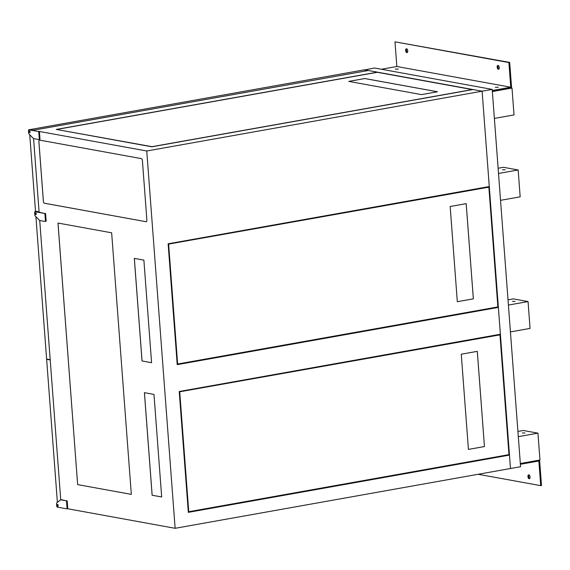 <?xml version="1.0" encoding="UTF-8"?>
<svg xmlns="http://www.w3.org/2000/svg" width="570" height="570" viewBox="0 0 570 570"><rect width="100%" height="100%" fill="white"/><g stroke="black" fill="none" stroke-linecap="round" stroke-linejoin="round"><path stroke-width="0.85" d="M522.334 432.951L524.991 432.993L522.334 432.951M512.437 301.359L515.102 301.402L512.437 301.359M502.541 169.775L505.205 169.81L502.541 169.775M67.388 508.704L175.133 528.305L520.567 466.716L492.195 89.404L374.561 68.008L364.494 69.975M507.963 454.81L509.473 455.088L510.485 468.511L482.113 91.2L364.479 69.811M175.133 528.305L146.761 150.993L492.195 89.404M511.226 87.923L512.003 88.065L514.019 114.919L494.375 118.425M512.003 88.065L492.359 91.571M517.909 431.426L523.246 430.478L537.945 433.15L539.968 460.004L520.324 463.51M537.945 433.15L518.301 436.656M508.02 299.841L513.349 298.887L528.055 301.559L530.072 328.42L510.428 331.918M528.055 301.559L508.411 305.064M498.123 168.25L503.453 167.302L518.159 169.974L520.175 196.828L500.538 200.334M518.159 169.974L498.515 173.472M36.01 213.059A0.891 0.463 -100.1 0 0 35.981 213.486A0.891 0.463 -100.1 0 0 36.216 214.206M36.245 213.779A0.891 0.463 -100.1 0 0 35.611 212.824A0.891 0.463 -100.1 0 0 35.29 213.608A0.891 0.463 -100.1 0 0 35.924 214.569A0.891 0.463 -100.1 0 0 36.245 213.779M29.854 131.15A0.891 0.463 -100.1 0 0 29.818 131.577A0.891 0.463 -100.1 0 0 30.053 132.297M30.089 131.877A0.891 0.463 -100.1 0 0 29.455 130.915A0.891 0.463 -100.1 0 0 29.134 131.698A0.891 0.463 -100.1 0 0 29.768 132.66A0.891 0.463 -100.1 0 0 30.089 131.877M57.941 504.699A0.891 0.463 -100.1 0 0 57.905 505.127A0.891 0.463 -100.1 0 0 58.147 505.854M58.176 505.426A0.891 0.463 -100.1 0 0 57.542 504.464A0.891 0.463 -100.1 0 0 57.221 505.248A0.891 0.463 -100.1 0 0 57.855 506.21A0.891 0.463 -100.1 0 0 58.176 505.426M39.722 220.505L45.059 221.474A0.819 0.427 -100.1 0 0 45.137 221.474A0.819 0.427 -100.1 0 0 45.436 220.747L44.952 214.306A0.819 0.427 -100.1 0 0 44.453 213.415L35.041 211.705A0.819 0.427 -100.1 0 0 34.955 211.705A0.819 0.427 -100.1 0 0 34.656 212.432L34.863 215.161A0.819 0.427 -100.1 0 0 35.162 215.923L39.515 220.383A0.819 0.427 -100.1 0 0 39.722 220.505L60.733 499.776M33.573 138.603L39.109 212.197L35.041 211.705M29.405 129.703A0.819 0.427 79.9 0 1 29.483 129.675A0.819 0.427 79.9 0 1 29.569 129.675L32.953 130.295L368.305 70.502L377.418 72.162L56.266 129.418L151.848 146.803L473 89.547L482.113 91.2L489.281 186.54L168.136 243.796L177.22 364.643L498.372 307.387L496.862 307.109M153.971 394.397L144.41 392.659L152.126 495.245L161.68 496.983L153.971 394.397M39.686 140.127A1.731 0.905 -100.1 0 0 39.508 140.127A1.731 0.905 -100.1 0 0 38.881 141.659L43.37 201.36A1.731 0.905 -100.1 0 0 44.431 203.234L146.084 221.723A1.731 0.905 -100.1 0 0 146.262 221.723A1.731 0.905 -100.1 0 0 146.889 220.184L142.4 160.491A1.731 0.905 -100.1 0 0 141.339 158.617L39.686 140.127M143.875 260.127L134.313 258.388L142.03 360.974L151.584 362.712L143.875 260.127M111.649 232.809L57.983 223.048L77.648 484.614L131.321 494.375L111.649 232.809M44.453 213.415L39.109 212.197M45.137 213.294A0.819 0.427 79.9 0 1 45.636 214.185L44.952 214.306M45.436 220.747L46.12 220.626L45.636 214.185M46.12 220.626A0.819 0.427 79.9 0 1 45.828 221.352A0.819 0.427 79.9 0 1 45.743 221.352L45.215 221.445M61.246 499.698A0.819 0.427 79.9 0 1 61.325 499.669A0.819 0.427 79.9 0 1 61.403 499.669L60.719 499.797A0.819 0.427 -100.1 0 0 60.634 499.797A0.819 0.427 -100.1 0 0 60.527 499.847L56.736 502.826A0.819 0.427 -100.1 0 0 56.544 503.502L56.751 506.224A0.819 0.427 -100.1 0 0 57.249 507.108L66.662 508.825A0.819 0.427 -100.1 0 0 66.747 508.825A0.819 0.427 -100.1 0 0 67.039 508.098L66.555 501.65A0.819 0.427 -100.1 0 0 66.056 500.766L60.719 499.797M66.056 500.766L61.403 499.669M66.74 500.645A0.819 0.427 79.9 0 1 67.246 501.529L66.555 501.65M67.039 508.098L67.73 507.977L67.246 501.529M67.73 507.977A0.819 0.427 79.9 0 1 67.431 508.697A0.819 0.427 79.9 0 1 67.346 508.697L66.825 508.796M146.761 150.993L38.981 131.392A0.819 0.427 79.9 0 1 39.48 132.276L38.796 132.397A0.819 0.427 -100.1 0 0 38.29 131.513L28.878 129.803A0.819 0.427 -100.1 0 0 28.799 129.796A0.819 0.427 -100.1 0 0 28.5 130.523L28.707 133.252A0.819 0.427 -100.1 0 0 29.006 134.014L33.359 138.474A0.819 0.427 -100.1 0 0 33.559 138.596L38.895 139.565A0.819 0.427 -100.1 0 0 38.981 139.572A0.819 0.427 -100.1 0 0 39.28 138.845L38.796 132.397M39.28 138.845L39.964 138.717L39.48 132.276M39.964 138.717A0.819 0.427 79.9 0 1 39.665 139.443A0.819 0.427 79.9 0 1 39.587 139.443L39.059 139.536M57.021 129.39L377.255 72.297L472.245 89.576L152.012 146.668L57.036 129.561M348.769 81.389L364.8 78.532L437.511 91.756L421.479 94.613L348.769 81.389M509.473 455.088L188.328 512.345L179.237 391.497L500.389 334.241L498.372 307.387M348.861 81.403L364.8 78.532M364.8 78.56L437.418 91.77M179.735 391.953L188.741 511.725L508.974 454.632L499.968 334.854L179.265 391.868M188.271 511.639L188.741 511.725M498.458 334.583L499.968 334.854M484.457 446.552L477.304 351.348L461.265 354.205L468.426 449.409L484.457 446.552L477.282 351.355M168.635 244.252L177.641 364.023L497.874 306.931L488.868 187.152L168.164 244.167M177.163 363.938L177.641 364.023M487.357 186.882L488.868 187.152M457.318 301.701L473.335 298.844L466.196 203.647L450.165 206.504L457.318 301.708L473.357 298.851L466.175 203.654M468.426 449.402L484.443 446.545M58.012 223.055L77.648 484.614L131.321 494.368M134.342 258.395L142.058 360.967L151.584 362.698M39.522 140.12A1.731 0.905 -100.1 0 0 38.91 141.659L43.398 201.353A1.731 0.905 -100.1 0 0 44.46 203.226L146.112 221.716A1.731 0.905 -100.1 0 0 146.276 221.723M144.438 392.666L152.154 495.237L161.68 496.976M33.039 130.281L367.7 70.609M29.369 129.696L364.023 69.889L367.7 70.559M29.355 129.554L33.032 130.224M29.747 134.776L35.497 211.192L39.081 211.848M35.525 211.605L36.252 211.335M35.511 211.463L39.102 212.118M35.91 216.686L46.612 359.029L50.196 359.684M57.385 502.312L46.633 359.299L47.367 359.171M46.633 359.299L50.217 359.955M528.853 474.874A1.952 1.019 -100.1 0 0 528.654 474.874A1.952 1.019 -100.1 0 0 527.962 476.791A1.952 1.019 -100.1 0 0 529.138 478.714A1.952 1.019 -100.1 0 0 529.338 478.714A1.952 1.019 -100.1 0 0 530.029 476.798A1.952 1.019 -100.1 0 0 528.853 474.874M529.074 474.96A1.952 1.019 -100.1 0 0 528.782 476.834A1.952 1.019 -100.1 0 0 529.701 478.494M520.382 464.286L538.864 460.995L540.716 485.654L478.159 474.276M539.213 460.14A0.933 0.784 -79.7 0 1 539.648 460.852L541.5 485.512L540.716 485.654M398.309 69.12L395.316 69.077L398.309 69.12M498.301 87.303L495.301 87.26L498.301 87.303M406.845 52.618A1.952 1.019 -100.1 0 0 407.044 52.618A1.952 1.019 -100.1 0 0 407.735 50.701A1.952 1.019 -100.1 0 0 406.56 48.778A1.952 1.019 -100.1 0 0 406.36 48.778A1.952 1.019 -100.1 0 0 405.669 50.694A1.952 1.019 -100.1 0 0 406.845 52.618M498.351 69.255A1.952 1.019 -100.1 0 0 498.551 69.262A1.952 1.019 -100.1 0 0 499.242 67.346A1.952 1.019 -100.1 0 0 498.066 65.422A1.952 1.019 -100.1 0 0 497.867 65.422A1.952 1.019 -100.1 0 0 497.175 67.331A1.952 1.019 -100.1 0 0 498.351 69.255M381.387 69.255L396.841 66.498L394.989 41.838L508.903 62.557L510.756 87.217L492.28 90.509M492.345 91.428L510.827 88.136A0.933 0.784 100.3 0 0 511.539 87.075L509.687 62.415L394.989 41.838M396.841 66.498L510.756 87.217M509.687 62.415L508.903 62.557M406.78 48.863A1.952 1.019 -100.1 0 0 406.488 50.737A1.952 1.019 -100.1 0 0 407.415 52.39M498.287 65.5A1.952 1.019 -100.1 0 0 497.995 67.381A1.952 1.019 -100.1 0 0 498.914 69.034M38.29 131.513L38.981 131.392M29.569 129.675L28.878 129.803M38.981 139.572L39.665 139.443M28.799 129.796L29.483 129.675M45.137 221.474L45.828 221.352M34.955 211.705L35.646 211.584M60.634 499.797L61.325 499.669M66.747 508.825L67.431 508.697"/></g></svg>
